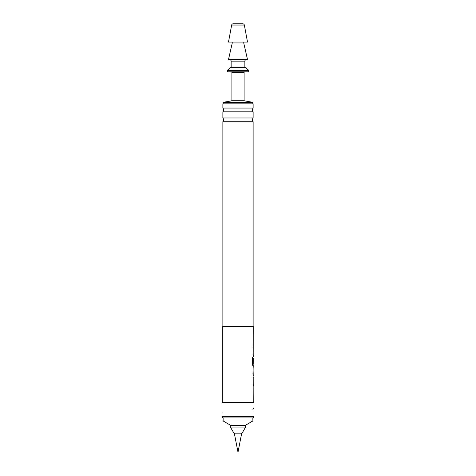 <?xml version="1.0" encoding="UTF-8"?>
<svg xmlns="http://www.w3.org/2000/svg" width="476" height="476" viewBox="0 0 476 476"><rect width="100%" height="100%" fill="white"/><g stroke="black" fill="none" stroke-linecap="round" stroke-linejoin="round"><path stroke-width="0.71" d="M243.736 43.024L232.264 43.024L228.474 59.625L247.526 59.625L243.736 43.024A0.762 0.762 0 0 1 244.48 42.096M232.264 43.024A0.762 0.762 0 0 0 231.52 42.096M253.131 121.725L222.869 121.725A3.046 3.046 0 0 0 222.869 117.971L253.131 117.971A3.046 3.046 0 0 0 253.131 121.725L253.131 326.423M253.131 111.818L222.869 111.818A3.046 3.046 0 0 0 222.869 108.058L253.131 108.058A3.046 3.046 0 0 0 253.131 111.818L253.131 117.971M253.167 377.557L253.167 379.158M253.167 384.548L253.167 386.149M253.167 367.252L253.024 374.142M253.143 368.751L252.946 374.142M253.167 374.142L253.167 375.647M252.946 362.831L253.167 358.172M253.167 365.235L253.143 363.563M253.167 346.344L252.946 347.944M253.167 353.335L252.946 354.935M253.172 342.928L253.172 344.529M241.707 433.142L238 452.2L234.293 433.142M230.949 425.52L223.137 420.945L252.863 420.945L252.863 417.898M223.137 420.945L223.137 417.898M245.051 425.52L252.863 420.945M245.622 425.52L230.378 425.52L230.378 427.043L245.622 427.043L245.622 425.52M245.622 427.043L242.1 433.142L233.9 433.142L230.378 427.043M244.331 25.044L247.526 42.096L228.474 42.096L231.669 25.044A1.523 1.523 0 0 1 233.169 23.8L242.831 23.8A1.523 1.523 0 0 1 244.331 25.044L231.669 25.044M246.384 59.625A1.523 1.523 0 0 0 244.86 61.154L231.14 61.154A1.523 1.523 0 0 0 229.616 59.625M244.86 61.154L244.86 67.247L248.674 70.299L248.674 71.822L227.326 71.822L227.326 70.299L231.14 67.247L231.14 61.154M244.86 71.822A0.762 0.762 0 0 0 244.099 72.584L244.099 100.15A0.762 0.762 0 0 0 244.729 100.9L252.863 102.316L252.863 103.839M231.14 71.822A0.762 0.762 0 0 1 231.901 72.584L231.901 100.15L244.099 100.15M244.729 100.9L231.271 100.9L223.137 102.316L223.137 103.839M231.271 100.9A0.762 0.762 0 0 0 231.901 100.15M254.005 412.74L254.005 416.375L221.995 416.375L222.066 411.889M253.976 408.051L254.005 402.654L221.995 402.654L221.995 407.807M254.005 407.807A3.046 3.046 0 0 0 252.905 409.324A3.046 3.046 0 0 1 254.005 407.807L253.934 408.658M254.005 416.375L253.297 417.898L222.703 417.898L221.995 416.375M253.131 108.058L253.131 103.839L222.869 103.839L222.869 108.058M222.869 111.818L222.869 117.971M222.869 121.725L222.869 326.423M253.202 354.935L253.244 326.423L222.756 326.423L222.756 402.654M253.167 386.042L253.244 402.654M253.244 386.149L253.202 377.557M253.024 375.743L253.244 377.557M253.244 375.743L253.024 367.151M253.202 365.336L253.244 367.151M253.244 365.336L252.732 365.336L252.274 363.842L252.274 357.119L252.762 357.119L252.786 363.563L253.244 363.563L253.244 358.172M253.244 354.935L253.244 356.75M253.024 368.751L253.143 374.142M252.863 102.316L223.137 102.316M248.674 70.299L227.326 70.299M244.86 67.247L231.14 67.247M252.203 357.119L252.685 357.119L252.786 363.563M253.172 365.336L252.661 365.336M244.099 72.584L231.901 72.584"/></g></svg>
